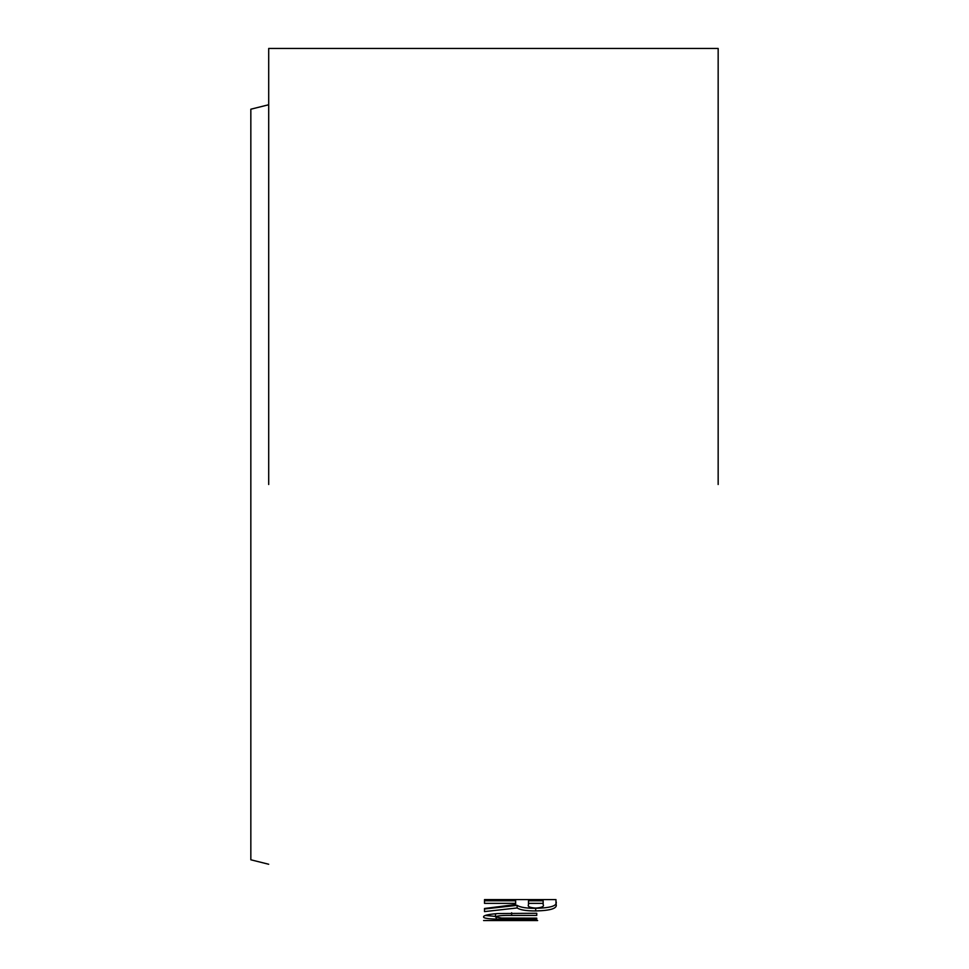 <?xml version="1.0" encoding="UTF-8"?>
<svg xmlns="http://www.w3.org/2000/svg" width="969" height="969" viewBox="0 0 969 969"><rect width="100%" height="100%" fill="white"/><g stroke="black" fill="none" stroke-linecap="round" stroke-linejoin="round"><path stroke-width="1.45" d="M268.704 864.251L250.838 859.794L250.838 109.206L268.704 104.749M718.162 73.91L718.162 69.502M718.162 484.5L718.162 48.45L718.162 484.5M268.704 484.5L268.704 48.45L268.704 484.5M484.5 903.35L515.653 903.35L515.653 904.537L484.5 908.498L484.5 911.599L517.119 907.965C520.256 909.976 526.433 910.957 535.675 910.945C551.179 910.581 557.95 908.244 555.976 903.932L555.976 899.595L484.5 899.595L484.5 903.35L484.5 900.77L515.653 900.77L515.653 903.35M498.018 913.549C488.182 914.3 483.374 915.426 483.592 916.904C483.337 918.091 487.54 918.842 496.201 919.133L536.741 919.302L536.741 918.14L501.627 918.055L495.498 916.904C497.049 915.753 502.439 915.269 511.668 915.426L536.741 915.426L536.741 913.27L498.018 913.549M537.65 920.538L483.592 920.538M495.498 920.187L525.743 920.514L495.498 920.514M496.201 916.456L496.201 919.133M496.261 913.67L495.498 914.251L495.498 916.904M485.336 915.451L495.498 916.432M484.5 908.498L484.5 911.599M484.5 908.983L517.119 905.361L517.119 907.965M517.119 905.361C520.256 907.359 526.433 908.341 535.675 908.316L535.675 910.945M535.675 908.316C551.179 907.953 557.95 905.64 555.976 901.352M484.5 899.595L484.5 900.77M515.653 900.77L515.653 901.957M543.149 901.969L543.149 900.782L528.493 900.782L528.493 904.719C527.366 906.572 529.813 907.699 535.845 908.074C541.95 907.614 544.384 906.439 543.149 904.549L543.149 903.35L528.493 903.35M543.149 900.782L543.149 903.35M514.781 918.14L514.781 919.302M511.668 912.774L511.668 915.426M718.162 48.45L268.704 48.45"/></g></svg>
